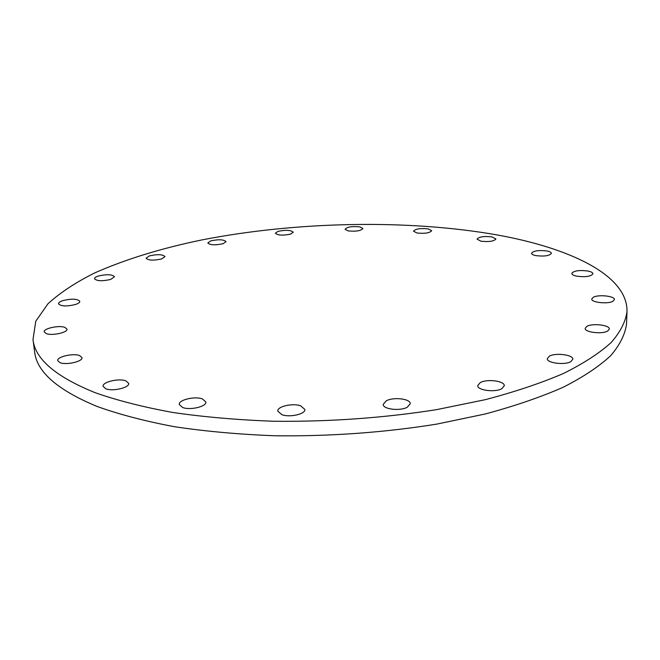 <?xml version="1.0" encoding="UTF-8"?>
<svg xmlns="http://www.w3.org/2000/svg" width="660" height="660" viewBox="0 0 660 660"><rect width="100%" height="100%" fill="white"/><g stroke="black" fill="none" stroke-linecap="round" stroke-linejoin="round"><path stroke-width="0.99" d="M281.837 414.678C289.806 417.722 305.695 414.067 304.854 409.439L300.671 405.834C292.685 402.88 277.018 406.461 277.794 411.13L281.837 414.678M386.356 400.768L383.212 404.382C382.742 409.241 400.034 411.337 407.261 407.245L410.272 403.714C410.668 398.83 393.64 396.775 386.356 400.768M480.241 382.602L477.741 385.58C477.106 390.332 495.231 392.683 501.897 388.649L504.281 385.753C504.826 380.96 486.964 378.667 480.241 382.602M549.326 356.194L547.297 358.619C546.571 363.025 564.828 365.384 570.892 361.606L572.822 359.246C573.457 354.799 555.448 352.506 549.326 356.194M586.913 326.32L585.172 328.342C584.438 332.285 602.135 334.447 607.678 331.039L609.345 329.076C609.988 325.099 592.515 322.996 586.913 326.32M593.356 297.223L591.756 298.98C591.063 302.445 607.703 304.301 612.868 301.298L614.402 299.59C615.005 296.101 598.57 294.286 593.356 297.223M576.799 276.193C585.601 277.274 590.989 276.474 592.944 273.793C592.837 272.621 591.129 271.697 587.829 271.012C579.059 269.957 573.713 270.765 571.774 273.43C571.873 274.585 573.548 275.5 576.799 276.193M535.986 255.635C544.351 256.583 549.491 255.824 551.405 253.358C551.298 252.343 549.788 251.551 546.851 250.965C538.527 250.041 533.42 250.808 531.523 253.267C531.613 254.265 533.107 255.049 535.986 255.635M480.967 241.197C489.027 242.055 494.01 241.304 495.924 238.953L491.931 236.882C483.912 236.041 478.954 236.791 477.048 239.143L480.967 241.197M416.922 232.98C424.801 233.78 429.726 233.021 431.689 230.711L428.2 228.88C420.354 228.096 415.453 228.855 413.498 231.165L416.922 232.98M348.076 230.885C355.913 231.668 360.863 230.876 362.934 228.525L359.865 226.875C352.06 226.108 347.135 226.9 345.073 229.251L348.076 230.885M277.959 231.379L275.377 233.227C277.835 235.422 282.95 235.694 290.73 234.052L293.254 232.221C290.812 230.035 285.714 229.754 277.959 231.379M210.787 240.883L207.809 242.954C210.169 245.132 215.284 245.38 223.146 243.688L226.058 241.642C223.715 239.464 218.625 239.209 210.787 240.883M149.49 255.865L146.066 258.233C148.385 260.469 153.582 260.7 161.675 258.926L165.025 256.583C162.723 254.347 157.55 254.116 149.49 255.865M98.431 276.004C95.807 276.862 94.504 277.777 94.512 278.751C96.855 281.119 102.242 281.35 110.682 279.427L114.51 276.721C112.192 274.354 106.829 274.114 98.431 276.004M62.906 300.597C59.944 301.587 58.476 302.643 58.501 303.773C60.926 306.372 66.594 306.611 75.496 304.491C78.4 303.501 79.835 302.453 79.802 301.348C77.401 298.757 71.767 298.501 62.906 300.597M46.282 333.647C52.173 335.965 67.963 332.467 66.974 329.109L64.812 327.335C58.897 325.083 43.279 328.507 44.195 331.906L46.282 333.647M60.019 362.678C66.371 365.326 83.061 361.449 81.988 357.621L79.604 355.558C73.227 352.984 56.727 356.788 57.725 360.657L60.019 362.678M182.556 407.476C190.055 410.553 206.852 406.527 205.837 401.965L202.438 398.937C194.923 395.95 178.349 399.886 179.289 404.506L182.556 407.476M105.781 388.781C112.687 391.71 129.773 387.618 128.683 383.353L125.895 380.87C118.957 378.031 102.085 382.033 103.1 386.347L105.781 388.781M33 339.512L34.609 351.788C36.688 371.819 57.511 390.043 97.078 406.445C119.237 414.43 145.068 421.187 174.562 426.731C205.862 431.417 239.365 434.428 275.072 435.773C330.437 436.433 384.384 432.531 436.92 424.083L485.306 413.968C514.99 405.966 541.01 397.031 563.36 387.173C583.349 376.967 599.131 366.457 610.723 355.649C619.93 344.842 625.202 334.249 626.554 323.87L627 311.503C627.751 275.171 569.786 247.995 496.955 234.902C407.583 219.153 296.851 221.43 202.158 239.869C161.543 248.226 125.796 259.207 94.908 272.827C75.859 282.315 60.209 292.627 47.974 303.748L35.764 321.238L33 339.512C35.013 359.073 55.844 376.835 95.502 392.824C117.727 400.595 143.641 407.171 173.233 412.541C204.649 417.087 238.285 419.991 274.131 421.261C329.728 421.831 383.905 417.953 436.664 409.629L485.248 399.679C515.064 391.825 541.183 383.064 563.623 373.395C583.679 363.396 599.519 353.116 611.143 342.548C620.375 331.98 625.655 321.635 627 311.503"/></g></svg>
